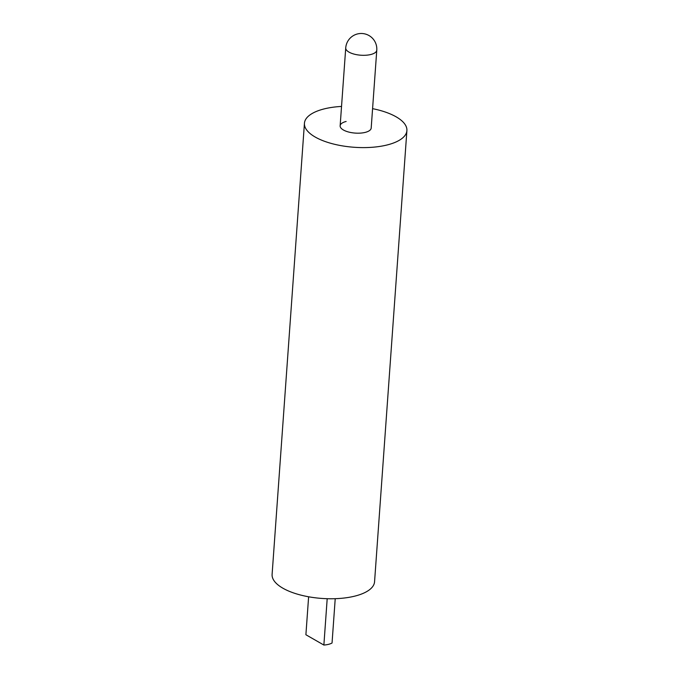 <?xml version="1.0" encoding="UTF-8"?>
<svg xmlns="http://www.w3.org/2000/svg" width="679" height="679" viewBox="0 0 679 679"><rect width="100%" height="100%" fill="white"/><g stroke="black" fill="none" stroke-linecap="round" stroke-linejoin="round"><path stroke-width="1.02" d="M335.222 598.691L332.048 643.005A15.566 6.179 -175.9 0 1 328.509 644.346A15.566 6.179 -175.9 0 1 323.875 645.05L327.193 598.708M323.875 645.05L305.898 634.746L308.622 596.782M376.777 50.161A15.566 15.566 0 0 0 357.477 33.95A15.566 15.566 0 0 0 345.73 47.937A15.566 6.179 -175.9 0 0 348.989 52.113A15.566 6.179 -175.9 0 0 370.785 54.515A15.566 6.179 -175.9 0 0 376.777 50.161L371.192 128.042A15.566 6.179 -175.9 0 1 365.2 132.397A15.566 6.179 -175.9 0 1 348.65 132.032A15.566 6.179 -175.9 0 1 340.145 125.819A15.566 6.179 -175.9 0 1 346.137 121.465M372.584 108.657A51.358 20.395 -175.9 0 1 406.899 130.606A51.358 20.395 -175.9 0 1 387.132 144.966A51.358 20.395 -175.9 0 1 332.498 143.77A51.358 20.395 -175.9 0 1 304.438 123.264A51.358 20.395 -175.9 0 1 324.206 108.895A51.358 20.395 -175.9 0 1 341.537 106.433M406.899 130.606L374.562 581.759A51.358 20.395 -175.9 0 1 354.794 596.128A51.358 20.395 -175.9 0 1 300.16 594.923A51.358 20.395 -175.9 0 1 272.101 574.417L304.438 123.264M340.145 125.819L345.73 47.937"/></g></svg>
